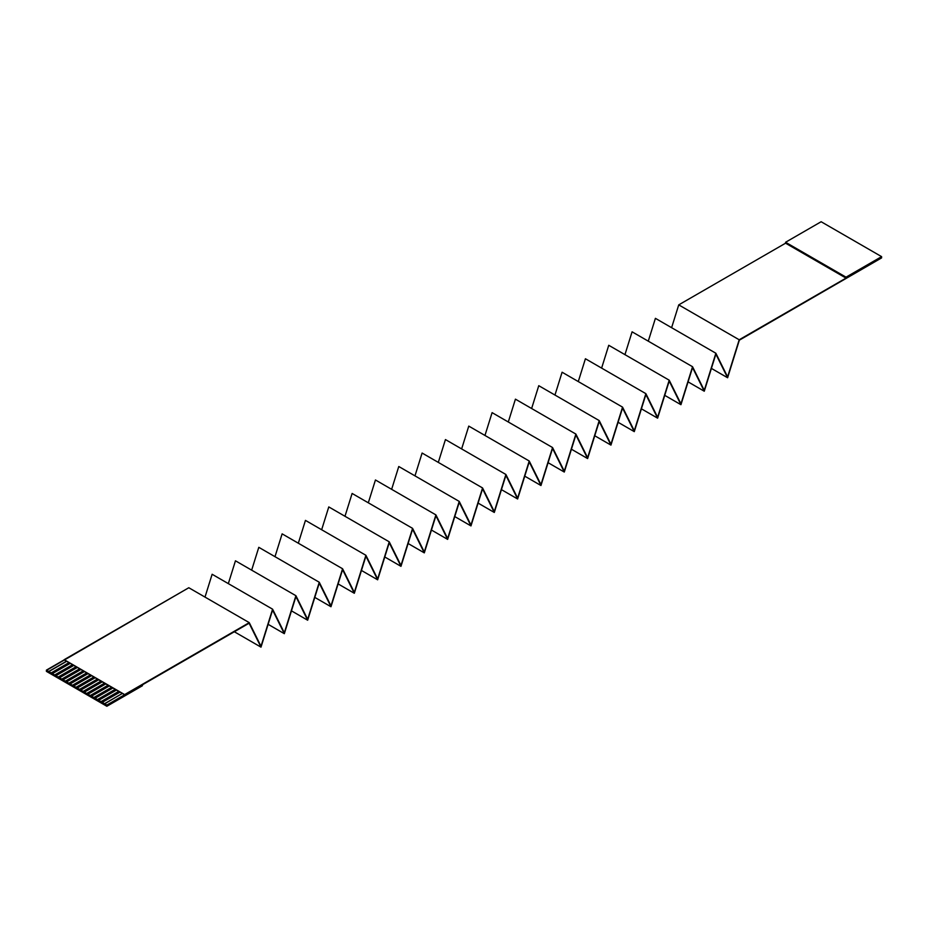 <?xml version="1.0" encoding="UTF-8"?>
<svg xmlns="http://www.w3.org/2000/svg" width="928" height="928" viewBox="0 0 928 928"><rect width="100%" height="100%" fill="white"/><g stroke="black" fill="none" stroke-linecap="round" stroke-linejoin="round"><path stroke-width="1.39" d="M881.6 257.566L881.6 256.638L846.034 277.17L846.034 278.098L881.6 257.566L846.034 278.098L785.575 243.194L785.575 242.266L821.141 221.734L881.6 256.638L881.6 257.566M739.198 339.776L846.034 278.098L739.198 339.776L727.61 376.896L715.871 353.243L704.271 390.363L692.543 366.722L680.943 403.831L669.204 380.19L657.616 417.298L645.876 393.658L634.288 430.778L622.549 407.125L610.949 444.245L599.221 420.593L587.621 457.713L575.882 434.072L564.294 471.18L552.554 447.54L540.966 484.648L529.227 461.007L517.627 498.116L505.899 474.475L494.299 511.595L482.56 487.942L470.972 525.062L459.232 501.41L447.644 538.53L435.905 514.889L424.305 551.998L412.577 528.357L400.977 565.465L389.238 541.824L377.65 578.944L365.91 555.292L354.322 592.412L342.583 568.76L330.983 605.88L319.255 582.239L307.655 619.347L295.916 595.706L284.328 632.815L272.588 609.174L261 646.282L249.261 622.642L106.859 705.036L249.122 623.21L261 647.152L272.588 610.032L284.328 633.685L295.916 596.565L307.655 620.217L319.255 583.097L330.983 606.738L342.583 569.63L354.322 593.27L365.91 556.162L377.65 579.803L389.238 542.683L400.977 566.335L412.577 529.215L424.305 552.868L435.905 515.748L447.644 539.388L459.232 502.28L470.972 525.921L482.56 488.812L494.299 512.453L505.899 475.345L517.627 498.986L529.227 461.866L540.966 485.518L552.554 448.398L564.294 472.05L575.882 434.93L587.621 458.571L599.221 421.463L610.949 445.104L622.549 407.995L634.288 431.636L645.876 394.516L657.616 418.168L669.204 381.048L680.943 404.701L692.543 367.581L704.271 391.222L715.871 354.113L727.61 377.754L739.338 340.182L881.6 257.903L739.338 340.182L727.61 377.754L711.405 368.404L727.61 377.754L715.871 354.113L704.271 391.222L688.077 381.872L704.271 391.222L692.543 367.581L680.943 404.701L664.738 395.34L680.943 404.701L669.204 381.048L657.616 418.168L641.41 408.819L657.616 418.168L645.876 394.516L634.288 431.636L618.083 422.286L634.288 431.636L622.549 407.995L610.949 445.104L594.755 435.754L610.949 445.104L599.221 421.463L587.621 458.571L571.428 449.222L587.621 458.571L575.882 434.93L564.294 472.05L548.088 462.689L564.294 472.05L552.554 448.398L540.966 485.518L524.761 476.157L540.966 485.518L529.227 461.866L517.627 498.986L501.433 489.636L517.627 498.986L505.899 475.345L494.299 512.453L478.106 503.104L494.299 512.453L482.56 488.812L470.972 525.921L454.766 516.571L470.972 525.921L459.232 502.28L447.644 539.388L431.439 530.039L447.644 539.388L435.905 515.748L424.305 552.868L408.111 543.506L424.305 552.868L412.577 529.215L400.977 566.335L384.784 556.974L400.977 566.335L389.238 542.683L377.65 579.803L361.444 570.453L377.65 579.803L365.91 556.162L354.322 593.27L338.117 583.921L354.322 593.27L342.583 569.63L330.983 606.738L314.789 597.388L330.983 606.738L319.255 583.097L307.655 620.217L291.462 610.856L307.655 620.217L295.916 596.565L284.328 633.685L268.122 624.324L284.328 633.685L272.588 610.032L261 647.152L234.32 631.748L261 647.152L249.122 623.21L106.859 705.338L106.859 706.266L142.425 685.734L142.425 684.806L142.425 685.734L106.859 706.266L106.859 705.338L46.4 670.434L188.802 587.737L249.261 622.642L261 646.282L272.588 609.174L284.328 632.815L295.916 595.706L307.655 619.347L319.255 582.239L330.983 605.88L342.583 568.76L354.322 592.412L365.91 555.292L377.65 578.944L389.238 541.824L400.977 565.465L412.577 528.357L424.305 551.998L435.905 514.889L447.644 538.53L459.232 501.41L470.972 525.062L482.56 487.942L494.299 511.595L505.899 474.475L517.627 498.116L529.227 461.007L540.966 484.648L552.554 447.54L564.294 471.18L575.882 434.072L587.621 457.713L599.221 420.593L610.949 444.245L622.549 407.125L634.288 430.778L645.876 393.658L657.616 417.298L669.204 380.19L680.943 403.831L692.543 366.722L704.271 390.363L715.871 353.243L727.61 376.896L739.198 339.776L678.739 304.871L739.198 339.776M785.575 243.194L678.739 304.871L785.575 243.194L846.034 278.098L846.034 277.17L785.575 242.266L785.575 243.194M205.007 597.087L212.129 574.27L272.588 609.174L212.129 574.27L205.007 597.087M228.334 583.619L235.457 560.802L295.916 595.706L235.457 560.802L228.334 583.619M251.662 570.152L258.796 547.323L319.255 582.239L258.796 547.323L251.662 570.152M274.99 556.684L282.124 533.855L342.583 568.76L282.124 533.855L274.99 556.684M298.329 543.216L305.451 520.388L365.91 555.292L305.451 520.388L298.329 543.216M321.656 529.737L328.779 506.92L389.238 541.824L328.779 506.92L321.656 529.737M344.984 516.27L352.118 493.452L412.577 528.357L352.118 493.452L344.984 516.27M368.312 502.802L375.446 479.973L435.905 514.889L375.446 479.973L368.312 502.802M391.639 489.334L398.773 466.506L459.232 501.41L398.773 466.506L391.639 489.334M414.978 475.867L422.101 453.038L482.56 487.942L422.101 453.038L414.978 475.867M438.306 462.388L445.44 439.57L505.899 474.475L445.44 439.57L438.306 462.388M461.634 448.92L468.768 426.103L529.227 461.007L468.768 426.103L461.634 448.92M484.961 435.452L492.095 412.635L552.554 447.54L492.095 412.635L484.961 435.452M508.3 421.985L515.423 399.156L575.882 434.072L515.423 399.156L508.3 421.985M531.628 408.517L538.762 385.688L599.221 420.593L538.762 385.688L531.628 408.517M554.956 395.05L562.09 372.221L622.549 407.125L562.09 372.221L554.956 395.05M578.283 381.57L585.417 358.753L645.876 393.658L585.417 358.753L578.283 381.57M601.622 368.103L608.745 345.286L669.204 380.19L608.745 345.286L601.622 368.103M624.95 354.635L632.084 331.818L692.543 366.722L632.084 331.818L624.95 354.635M648.278 341.168L655.412 318.339L715.871 353.243L655.412 318.339L648.278 341.168M671.605 327.7L678.739 304.871L671.605 327.7M46.4 671.362L46.4 670.434L46.4 671.362L106.859 706.266L46.4 671.362M48.708 671.466L66.491 661.2L64.183 659.866L46.4 670.132L48.708 671.466L46.4 670.434L106.859 705.338L124.642 694.77L122.334 693.436L104.551 703.702L106.859 705.036L102.057 702.264L119.84 691.998L118.772 691.383L100.99 701.649L102.057 702.264L98.507 700.211L116.29 689.945L115.223 689.33L97.44 699.596L98.507 700.211L94.946 698.158L112.729 687.892L111.662 687.277L93.879 697.543L94.946 698.158L91.385 696.104L109.168 685.838L108.1 685.224L90.318 695.49L91.385 696.104L87.835 694.248L105.618 683.785L104.551 683.17L86.768 693.436L87.835 694.051L84.274 692.195L102.057 681.732L100.99 681.117L83.207 691.383L84.274 691.998L80.724 690.142L98.507 679.679L97.44 679.064L79.657 689.33L80.724 689.945L77.163 688.089L94.946 677.626L93.879 677.011L76.096 687.277L77.163 687.892L73.602 686.036L91.385 675.572L90.318 674.958L72.535 685.224L73.602 685.838L70.052 683.982L87.835 673.519L86.768 672.904L68.985 683.17L70.052 683.785L66.491 681.929L84.274 671.466L83.207 670.851L65.424 681.117L66.491 681.732L62.942 679.876L80.724 669.413L79.657 668.798L61.874 679.064L62.942 679.679L59.38 677.823L77.163 667.36L76.096 666.745L58.313 677.011L59.38 677.626L55.819 675.77L73.602 665.306L72.535 664.692L54.752 674.958L55.819 675.572L52.27 673.716L70.052 663.253L68.985 662.638L51.202 672.904L52.27 673.519L48.708 671.663L66.677 661.293L48.708 671.663L51.202 673.102L68.985 662.638L124.642 694.77L64.183 659.68L68.985 662.638L66.491 661.2L48.708 671.466M188.802 587.737L64.183 659.68L124.642 694.585L249.261 622.642L188.802 587.737M119.84 691.998L102.057 702.461L120.014 692.102L102.057 702.461L104.551 703.9L122.334 693.436L119.84 691.998M116.29 689.945L98.507 700.408L116.464 690.049L98.507 700.408L100.99 701.846L118.772 691.383L116.29 689.945M112.729 687.892L94.946 698.355L112.903 687.996L94.946 698.355L97.44 699.793L115.223 689.33L112.729 687.892M109.168 685.838L91.385 696.302L109.353 685.943L91.385 696.302L93.879 697.74L111.662 687.277L109.168 685.838M105.618 683.785L87.835 694.248L105.792 683.89L87.835 694.248L90.318 695.687L108.1 685.224L105.618 683.785M102.057 681.732L84.274 692.195L102.231 681.836L84.274 692.195L86.768 693.634L104.551 683.17L102.057 681.732M98.507 679.679L80.724 690.142L98.681 679.783L80.724 690.142L83.207 691.58L100.99 681.117L98.507 679.679M94.946 677.626L77.163 688.089L95.12 677.73L77.163 688.089L79.657 689.527L97.44 679.064L94.946 677.626M91.385 675.572L73.602 686.036L91.57 675.677L73.602 686.036L76.096 687.474L93.879 677.011L91.385 675.572M87.835 673.519L70.052 683.982L88.009 673.624L70.052 683.982L72.535 685.421L90.318 674.958L87.835 673.519M84.274 671.466L66.491 681.929L84.46 671.559L66.491 681.929L68.985 683.368L86.768 672.904L84.274 671.466M80.724 669.413L62.942 679.876L80.898 669.506L62.942 679.876L65.424 681.314L83.207 670.851L80.724 669.413M77.163 667.36L59.38 677.823L77.337 667.452L59.38 677.823L61.874 679.261L79.657 668.798L77.163 667.36M73.602 665.306L55.819 675.77L73.788 665.399L55.819 675.77L58.313 677.208L76.096 666.745L73.602 665.306M70.052 663.253L52.27 673.716L70.226 663.346L52.27 673.716L54.752 675.155L72.535 664.692L70.052 663.253M821.141 221.734L785.575 242.266L846.034 277.17L881.6 256.638L821.141 221.734"/></g></svg>
